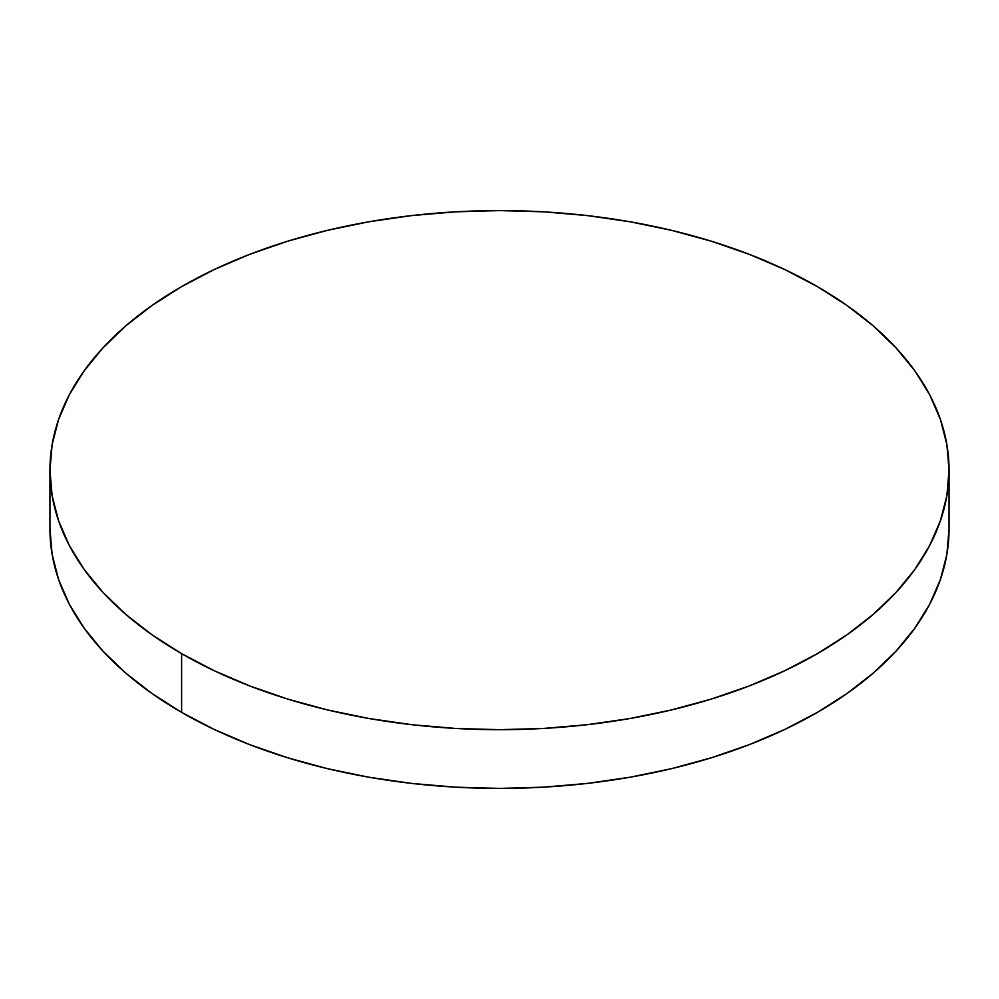 <?xml version="1.0" encoding="UTF-8"?>
<svg xmlns="http://www.w3.org/2000/svg" width="999" height="999" viewBox="0 0 999 999"><rect width="100%" height="100%" fill="white"/><g stroke="black" fill="none" stroke-linecap="round" stroke-linejoin="round"><path stroke-width="1.5" d="M181.618 653.658L181.618 712.387A449.55 259.54 0 0 0 671.54 768.656A449.55 259.54 0 0 0 949.05 528.871L946.89 554.308L940.409 579.495L929.694 604.208L914.834 628.184L895.966 651.211L873.288 673.064L847.002 693.518L817.382 712.387L784.69 729.495L749.262 744.667L711.413 757.766L671.54 768.656L629.994 777.234L587.2 783.428L543.568 787.162L499.5 788.411L455.432 787.162L411.8 783.428L369.006 777.234L327.46 768.656L287.587 757.766L249.738 744.667L214.31 729.495L181.618 712.387L181.618 653.658A449.55 259.54 180 0 1 49.95 470.129A449.55 259.54 180 0 1 327.46 230.344A449.55 259.54 180 0 1 817.382 286.613A449.55 259.54 180 0 1 949.05 470.129A449.55 259.54 180 0 1 671.54 709.927A449.55 259.54 180 0 1 181.618 653.658L214.31 670.766L249.738 685.938L287.587 699.038L327.46 709.927L369.006 718.506L411.8 724.7L455.432 728.433L499.5 729.682L543.568 728.433L587.2 724.7L629.994 718.506L671.54 709.927L711.413 699.038L749.262 685.938L784.69 670.766L817.382 653.658L847.002 634.79L873.288 614.335L895.966 592.482L914.834 569.455L929.694 545.479L940.409 520.766L946.89 495.579L949.05 470.129L946.89 444.692L940.409 419.505L929.694 394.792L914.834 370.816L895.966 347.789L873.288 325.936L847.002 305.482L817.382 286.613L784.69 269.505L749.262 254.333L711.413 241.234L671.54 230.344L629.994 221.766L587.2 215.572L543.568 211.838L499.5 210.589L455.432 211.838L411.8 215.572L369.006 221.766L327.46 230.344L287.587 241.234L249.738 254.333L214.31 269.505L181.618 286.613L151.998 305.482L125.712 325.936L103.034 347.789L84.166 370.816L69.306 394.792L58.591 419.505L52.11 444.692L49.95 470.129L52.11 495.579L58.591 520.766L69.306 545.479L84.166 569.455L103.034 592.482L125.712 614.335L151.998 634.79L181.618 653.658M49.95 528.871A449.55 259.54 0 0 0 181.618 712.387L151.998 693.518L125.712 673.064L103.034 651.211L84.166 628.184L69.306 604.208L58.591 579.495L52.11 554.308L49.95 528.871L49.95 470.129M949.05 470.129L949.05 528.871"/></g></svg>
